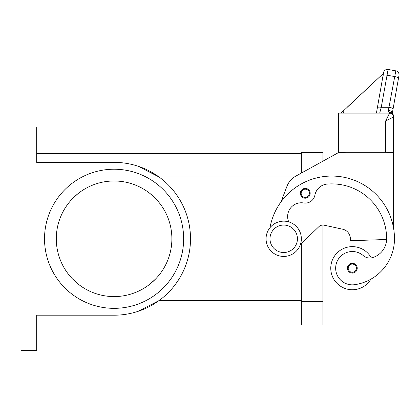 <?xml version="1.0" encoding="UTF-8"?>
<svg xmlns="http://www.w3.org/2000/svg" width="420" height="420" viewBox="0 0 420 420"><rect width="100%" height="100%" fill="white"/><g stroke="black" fill="none" stroke-linecap="round" stroke-linejoin="round"><path stroke-width="0.63" d="M288.729 221.865A13.724 13.724 0 0 1 303.644 202.965A9.802 9.802 0 0 0 314.9 195.153A13.724 13.724 0 0 1 327.254 184.07A54.894 54.894 0 0 1 386.636 238.786A19.604 19.604 0 0 1 372.356 257.654A9.802 9.802 0 0 1 363.263 255.617A16.663 16.663 0 0 0 335.832 270.559A16.663 16.663 0 0 0 354.695 284.687A46.373 46.373 0 0 0 394.48 238.786A62.738 62.738 0 0 0 269.997 227.682A62.738 62.738 0 0 1 281.022 201.863L286.96 186.307A19.604 19.604 0 0 1 295.806 176.132L338.604 152.523L322.922 161.175L322.922 152.523L301.355 152.523L301.355 173.072L301.355 153.5L36.682 153.5M36.682 324.067L301.355 324.067L301.355 243.558L301.355 325.048L322.922 325.048L322.922 225.062A5.88 5.88 0 0 1 324.167 225.194A5.88 5.88 0 0 0 318.838 226.706L300.416 244.466M44.525 238.786A69.557 69.557 0 0 1 114.088 169.223A69.557 69.557 0 0 1 183.645 238.786A69.557 69.557 0 0 1 114.088 308.343A69.557 69.557 0 0 1 44.525 238.786M171.88 238.786A57.797 57.797 0 0 0 114.088 180.989A57.797 57.797 0 0 0 56.291 238.786A57.797 57.797 0 0 0 114.088 296.578A57.797 57.797 0 0 0 171.88 238.786M72.366 198.786L77.931 193.694A57.797 57.797 0 0 1 150.239 193.694L155.804 198.786M283.71 256.431A17.645 17.645 0 0 0 301.355 238.786A17.645 17.645 0 0 0 283.71 221.141A17.645 17.645 0 0 0 266.065 238.786A17.645 17.645 0 0 0 283.71 256.431M283.71 252.509A13.724 13.724 0 0 0 297.433 238.786A13.724 13.724 0 0 0 283.71 225.062A13.724 13.724 0 0 0 269.987 238.786A13.724 13.724 0 0 0 283.71 252.509M370.886 279.174A21.567 21.567 0 0 1 330.766 268.191A21.567 21.567 0 0 1 371.275 257.891M352.328 273.094A4.904 4.904 0 0 1 347.429 268.191A4.904 4.904 0 0 1 352.328 263.293A4.904 4.904 0 0 1 357.231 268.191A4.904 4.904 0 0 1 352.328 273.094M305.277 198.203A4.904 4.904 0 0 1 300.373 193.3A4.904 4.904 0 0 1 305.277 188.396A4.904 4.904 0 0 1 310.175 193.3A4.904 4.904 0 0 1 305.277 198.203M347.141 107.258L383.413 73.432L383.555 72.644L377.386 107.636A3.922 1.003 10 0 1 378.578 107.142A3.922 1.003 10 0 1 381.245 107.3L388.096 69.468L395.819 70.828A3.922 3.922 0 0 1 398.349 72.439A3.922 3.922 0 0 0 395.819 70.828L388.395 110.371L388.364 111.494L389.582 112.55L389.582 113.117A3.922 3.922 0 0 1 392.17 114.093A3.922 3.922 0 0 0 389.582 113.117L385.66 120.955L393.498 117.033L393.498 116.188A3.922 3.638 180 0 0 389.582 112.55A3.922 2.966 -62.3 0 1 391.403 112.718A3.922 2.966 -62.3 0 1 391.419 112.723A3.922 3.922 0 0 1 393.498 116.188L393.498 117.033A3.922 3.922 0 0 0 392.354 114.261A3.922 3.922 0 0 1 393.498 117.033L393.498 152.323L385.66 152.323L393.498 152.523L393.498 227.734M392.17 114.093A3.922 3.922 0 0 0 389.582 113.117L338.604 113.117L338.604 120.955L385.66 120.955L385.66 152.323L338.604 152.323L338.604 120.955M388.096 69.468A3.922 3.922 0 0 0 383.555 72.644A3.922 3.922 0 0 1 388.096 69.468M383.523 72.833L376.42 113.117L379.706 113.117L381.245 107.3L389.209 107.3A3.922 1.003 10 0 1 392.002 108.077A3.922 1.003 10 0 1 393.073 108.995L399 75.369A3.922 3.922 0 0 0 398.349 72.439A3.922 3.922 0 0 1 399 75.369L398.491 78.246A3.922 1.003 10 0 0 397.425 77.327A3.922 1.003 10 0 0 394.632 76.55L386.909 75.191A3.922 1.003 -170 0 0 384.237 75.033A3.922 1.003 -170 0 0 383.045 75.527M388.395 110.371A3.922 2.525 10 0 1 392.285 113.348M392.301 113.363L393.073 108.995M392.354 114.261A3.922 3.922 0 0 0 389.582 113.117A3.922 3.922 0 0 1 392.354 114.261A3.922 3.922 0 0 0 389.582 113.117A3.922 3.922 0 0 1 393.498 117.033M383.413 73.432L341.008 113.117M344.001 110.187L343.487 113.117M377.386 107.636L376.42 113.117M338.604 152.523L346.447 152.323M386.626 239.479L350.369 240.744L350.369 238.786A9.802 9.802 0 0 0 342.647 229.204L324.167 225.194M155.804 278.78L150.239 283.878A57.797 57.797 0 0 1 77.931 283.878L72.366 278.78M21 350.532L21 127.034L36.682 127.034L36.682 162.362L114.088 162.362A76.419 76.419 0 0 1 190.507 238.786A76.419 76.419 0 0 1 114.088 315.205L36.682 315.205L36.682 350.532L21 350.532M138.133 166.241L159.101 177.025L294.341 177.025M301.355 300.542L159.101 300.542L138.133 311.325M322.922 301.518L301.355 301.518M352.328 272.307A4.116 4.116 0 0 0 356.449 268.191A4.116 4.116 0 0 0 352.328 264.075A4.116 4.116 0 0 0 348.212 268.191A4.116 4.116 0 0 0 352.328 272.307M305.277 197.416A4.116 4.116 0 0 0 309.393 193.3A4.116 4.116 0 0 0 305.277 189.184A4.116 4.116 0 0 0 301.161 193.3A4.116 4.116 0 0 0 305.277 197.416"/></g></svg>
